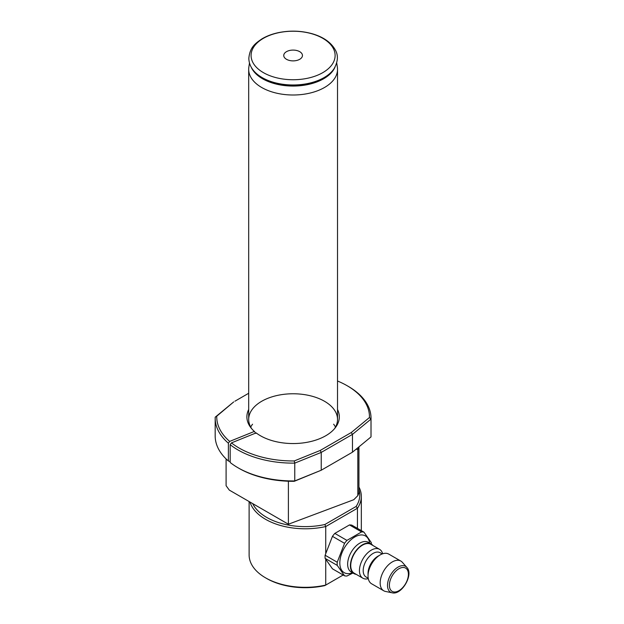 <?xml version="1.0" encoding="UTF-8"?>
<svg xmlns="http://www.w3.org/2000/svg" width="624" height="624" viewBox="0 0 624 624"><rect width="100%" height="100%" fill="white"/><g stroke="black" fill="none" stroke-linecap="round" stroke-linejoin="round"><path stroke-width="0.94" d="M356.164 449.147L357.809 449.592A67.018 38.688 0 0 0 358.878 446.909M357.809 449.592L357.809 495.651L353.769 499.715L288.397 524.222L288.397 481.229M357.809 495.651A67.018 38.688 180 0 0 358.94 492.804L358.94 446.862M288.397 524.222L229.297 490.097L226.091 485.698L226.091 458.913L226.091 485.581A67.018 38.688 180 0 1 226.091 485.464M343.177 575.008L324.862 585.585A54.545 31.489 180 0 1 266.651 578.471L265.551 577.832A56.105 32.393 0 0 0 325.736 585.078L325.736 559.4M325.736 553.145L325.736 526.547A56.105 32.393 180 0 1 249.974 502.039M358.94 487.04A56.105 32.393 180 0 1 361.327 496.4A56.105 32.393 180 0 1 357.443 508.24L357.443 528.38M356.109 506.462L357.443 508.24L325.736 526.547L324.862 524.503L356.109 506.462A54.545 31.489 0 0 0 358.94 489.645M249.116 501.54L249.116 554.931A56.105 32.393 0 0 0 265.551 577.832M252.697 503.607A54.545 31.489 0 0 0 324.862 524.503M363.948 532.139L351.842 525.151A24.157 13.946 -60 0 0 349.479 524.932L334.823 533.403A24.157 13.946 -60 0 0 332.452 536.344L325.12 555.235A24.157 13.946 -60 0 0 325.12 558.386L332.452 568.815L344.557 575.812L337.233 565.375A24.157 13.946 -60 0 1 337.233 562.224L344.557 543.332A24.157 13.946 -60 0 1 346.928 540.392L361.585 531.921A24.157 13.946 -60 0 1 363.948 532.139L371.28 542.568A24.157 13.946 -60 0 1 371.335 544.05M349.479 524.932L361.585 531.921M352.958 573.019L346.928 576.022A24.157 13.946 -60 0 1 344.557 575.812M352.482 572.746A21.208 12.246 -60 0 1 347.318 573.62A21.208 12.246 -60 0 1 341.539 553.909A21.208 12.246 -60 0 1 361.249 534.94A21.208 12.246 -60 0 1 369.626 543.052M356.179 574.337A17.144 9.898 -60 0 1 353.956 573.596L351.195 572.005A17.144 9.898 -60 0 1 348.449 568.706A17.144 9.898 -60 0 1 351.195 552.209A17.144 9.898 -60 0 1 364.112 541.577A17.144 9.898 -60 0 1 364.97 541.507A17.144 9.898 -60 0 1 368.339 542.311L371.101 543.902A17.144 9.898 -60 0 1 372.856 545.454M353.956 573.596A17.144 9.898 -60 0 1 352.03 557.809A17.144 9.898 -60 0 1 371.101 543.902M368.3 578.659A16.676 9.625 -60 0 1 362.895 578.214L354.19 573.191A16.676 9.625 -60 0 1 353.176 555.859A16.676 9.625 -60 0 1 368.425 543.551A16.676 9.625 -60 0 1 370.867 544.307L379.571 549.331A16.676 9.625 -60 0 1 382.652 553.792M362.895 578.214A16.676 9.625 -60 0 1 361.881 560.89A16.676 9.625 -60 0 1 377.13 548.582A16.676 9.625 -60 0 1 379.571 549.331M368.222 578.23L366.093 577.005A14.024 8.096 -60 0 1 365.243 562.427A14.024 8.096 -60 0 1 378.066 552.076A14.024 8.096 -60 0 1 380.117 552.708L382.247 553.933M392.153 592.8L385.492 591.443A17.144 9.898 -60 0 1 383.713 590.772L371.592 583.775A17.144 9.898 -60 0 1 368.035 575.929L368.035 573.378A14.024 8.096 -60 0 1 377.957 556.202L380.164 554.931A17.144 9.898 -60 0 1 386.225 553.309A17.144 9.898 -60 0 1 388.729 554.081L400.858 561.077A17.144 9.898 -60 0 1 402.324 562.286L406.832 567.38C413.899 574.415 401.786 595.405 392.153 592.8A14.945 8.627 -60 0 1 388.924 578.456A14.945 8.627 -60 0 1 403.361 565.656A14.945 8.627 -60 0 1 406.832 567.38M368.035 575.929A17.144 9.898 -60 0 1 380.164 554.931M383.713 590.772A17.144 9.898 -60 0 1 382.668 572.957A17.144 9.898 -60 0 1 398.346 560.305A17.144 9.898 -60 0 1 400.858 561.077M325.12 555.235L337.233 562.224M325.12 558.386L337.233 565.375M334.823 533.403L346.928 540.392M332.452 536.344L344.557 543.332M286.494 51.667A9.352 5.398 180 0 1 296.681 50.497A9.352 5.398 180 0 1 302.453 55.481A9.352 5.398 180 0 1 293.101 60.879A9.352 5.398 180 0 1 283.748 55.481A9.352 5.398 180 0 1 286.494 51.667M322.811 72.634A42.019 24.258 180 0 1 252.517 61.76A42.019 24.258 180 0 1 303.974 32.05A42.019 24.258 180 0 1 322.811 72.634M249.483 62.962L248.851 67.135A44.413 25.646 0 0 0 248.687 69.358A44.413 25.646 0 0 0 293.101 95.004A44.413 25.646 0 0 0 337.522 69.358A44.413 25.646 0 0 0 337.35 67.135L336.718 62.962M238.001 467.766A77.922 44.99 0 0 0 294.762 480.932L321.227 470.231L294.255 481.307A76.362 44.086 180 0 1 239.101 468.398L238.001 467.766A77.922 44.99 0 0 1 230.178 462.493L230.178 444.678L231.457 442.884L256.16 432.9A46.215 26.684 180 0 0 335.291 427.76A46.215 26.684 180 0 0 337.522 409.492M294.255 481.307L294.762 480.932L294.762 463.117A77.922 44.99 180 0 1 230.178 444.678M230.178 461.565L228.392 461.019L228.392 443.204A77.922 44.99 180 0 1 215.179 418.142A77.922 44.99 180 0 1 215.194 417.183L233.727 401.903L216.746 416.2A76.362 44.086 0 0 0 229.671 441.41L228.392 443.204M231.457 442.884A76.362 44.086 0 0 0 294.255 460.949L320.221 450.45L351.281 432.526L369.455 417.534A76.362 44.086 0 0 0 347.1 385.694A76.362 44.086 0 0 0 337.522 381.007M248.687 393.268L234.928 401.209M255.848 433.376L254.374 431.426L229.671 441.41M254.374 431.426A46.215 26.684 180 0 1 250.91 427.76A46.215 26.684 180 0 1 248.687 409.492M347.1 385.694L348.2 386.326A77.922 44.99 180 0 1 371.023 418.142A77.922 44.99 180 0 1 371.007 419.094L352.474 434.374L321.227 452.416L294.762 463.117L294.255 460.949M320.221 450.45L321.227 452.416L321.227 470.231L352.474 452.189L371.007 436.909L371.007 419.094L369.455 417.534M371.007 436.909A77.922 44.99 0 0 0 371.023 435.958L371.023 418.142M352.474 452.189L352.474 434.374L351.281 432.526M215.179 418.142L215.179 435.958A77.922 44.99 0 0 0 228.392 461.019M250.7 427.05A44.413 25.646 180 0 1 252.556 424.211M333.653 424.211A44.413 25.646 180 0 1 335.501 427.05M334.425 428.821A44.413 25.646 0 0 0 337.522 419.414A44.413 25.646 0 0 0 293.101 393.767A44.413 25.646 0 0 0 248.687 419.414A44.413 25.646 0 0 0 251.784 428.821M215.194 417.183L216.746 416.2M390.663 579.01A13.439 7.761 -60 0 1 407.129 569.501A13.439 7.761 -60 0 1 398.892 590.717A13.439 7.761 -60 0 1 390.663 579.01M252.197 68.788A43.852 25.319 0 0 0 324.113 77.571A43.852 25.319 0 0 0 334.012 68.788C338.114 61.511 338.465 55.084 335.065 49.522C330.814 42.237 323.263 36.995 312.406 33.805C301.556 30.763 290.425 30.334 279.014 32.526C272.524 33.836 266.822 35.958 261.924 38.891C255.239 43.477 249.928 47.167 248.843 58.235C248.867 61.971 249.982 65.489 252.197 68.788L252.704 69.553A43.306 24.999 0 0 0 293.101 85.543A43.306 24.999 0 0 0 333.497 69.553L334.012 68.788M251.215 67.181A43.181 24.929 0 0 0 293.101 86.057A43.181 24.929 0 0 0 334.994 67.181M361.327 530.618L361.327 496.4M337.522 419.414L337.522 69.358M248.687 419.414L248.687 69.358"/></g></svg>
